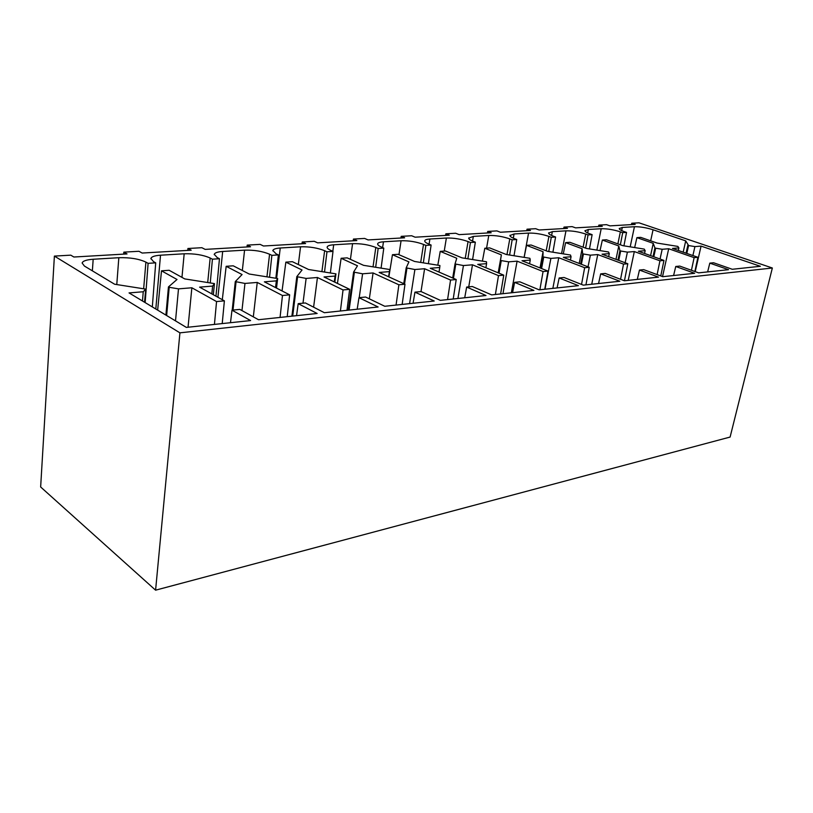 <?xml version="1.0" encoding="UTF-8"?>
<svg xmlns="http://www.w3.org/2000/svg" width="813" height="813" viewBox="0 0 813 813"><rect width="100%" height="100%" fill="white"/><g stroke="black" fill="none" stroke-linecap="round" stroke-linejoin="round"><path stroke-width="1.22" d="M166.645 315.535L169.206 287.294L168.443 286.948L177.021 279.489L161.492 270.82L169.155 270.282L184.734 278.91L214.459 283.605L212.62 286.074L199.612 287.141L224.388 300.851L222.213 323.584M169.206 287.294L178.494 288.869L191.858 287.772L216.553 301.562L224.388 300.851M280.058 317.426L282.467 295.505L257.243 282.426L244.967 283.432L235.292 281.583L242.071 274.55L226.166 266.308L233.229 265.81L249.164 274.011L277.66 278.544L276.349 280.861L264.377 281.837L289.652 294.845L287.213 316.664M282.467 295.505L289.652 294.845M277.66 278.544L276.511 288.087L277.66 278.544M340.403 311.003L343.045 289.936L317.446 277.497L306.125 278.422L296.806 276.644L302.03 270.007L285.851 262.142L292.385 261.684L308.584 269.51L335.952 273.869L335.078 276.054L324.031 276.959L349.651 289.326L346.988 310.302M343.045 289.936L349.651 289.326M396.063 305.078L398.888 284.794L373.065 272.944L362.598 273.798L353.594 272.081L357.486 265.79L341.125 258.28L347.181 257.863L363.563 265.333L389.884 269.54L389.386 271.613L379.153 272.446L404.996 284.235L402.15 304.428M398.888 284.794L404.996 284.235M389.884 269.54L388.797 276.847L389.884 269.54M447.577 299.591L450.554 280.048L424.61 268.727L414.894 269.52L406.185 267.863L408.929 261.888L392.445 254.703L398.075 254.306L414.569 261.461L439.924 265.526L439.752 267.487L430.25 268.27L456.215 279.53L453.217 298.991M450.554 280.048L456.215 279.53M495.381 294.499L498.491 275.637L472.485 264.804L463.451 265.546L455.026 263.94L456.764 258.26L440.219 251.369L445.463 250.993L462.018 257.863L486.479 261.786L486.591 263.656L477.749 264.377L503.745 275.15L500.625 293.94M455.026 263.94L452.699 278.005L455.026 263.961M498.491 275.637L503.745 275.15M539.873 289.763L543.074 271.542L517.098 261.156L508.674 261.847L501.265 260.597L500.513 260.292L501.377 254.876L484.802 248.25L489.711 247.914L506.275 254.499L529.903 258.3L530.259 260.079L522.007 260.76L547.972 271.085L544.761 289.245M500.513 260.292L498.278 272.883L500.513 260.292M543.074 271.542L547.972 271.085M581.539 284.438L584.659 267.711L558.765 257.751L550.879 258.392L542.962 256.898L543.064 251.705L526.519 245.343L531.113 245.018L547.657 251.359L570.502 255.038L571.061 256.745L563.348 257.375L589.232 267.294L585.939 284.855M584.659 267.711L589.232 267.294M620.563 279.296L623.53 264.134L597.748 254.56L590.37 255.16L583.439 254.002L582.677 253.717L582.118 248.748L565.614 242.609L569.933 242.315L586.417 248.422L608.541 251.979L609.283 253.615L602.047 254.205L627.809 263.747L624.455 280.759M623.53 264.134L627.809 263.747M657.117 274.601L659.943 260.79L634.323 251.563L627.402 252.132L620.675 251.004L619.923 250.729L618.774 245.963L602.352 240.048L606.407 239.764L622.819 245.658L644.252 249.113L645.156 250.678L638.368 251.237L663.957 260.424L660.766 275.953M659.943 260.79L663.957 260.424M691.436 270.282L694.129 257.64L668.703 248.748L662.189 249.286L655.664 248.189L654.912 247.924L653.245 243.341L636.914 237.64L640.735 237.366L657.056 243.057L677.849 246.41L678.896 247.914L672.493 248.443L697.9 257.294L694.861 271.512M694.129 257.64L697.9 257.294M142.478 300.993L143.251 291.755L129.054 292.914L186.36 327.405L250.587 320.566L231.979 310.18L239.845 309.407L258.493 319.722L317.131 313.483L298.198 303.656L296.552 315.668M253.321 316.857L257.243 282.426M241.959 310.576L244.967 283.432M233.006 310.078L236.055 281.918M235.292 281.583L232.203 310.16L235.313 281.654M226.166 266.308L222.305 299.702M210.272 282.751L212.427 259.184L210.171 258.016C203.148 254.916 194.48 253.504 184.175 253.788L160.517 255.201C154.724 255.607 151.513 256.695 150.903 258.473L150.872 258.829M145.151 302.599L148.098 263.341L155.71 262.853L153.515 261.634L150.903 258.473M155.71 262.853L152.326 306.918M214.459 283.605L213.321 294.723L214.419 283.656M211.827 293.899L212.62 286.074M298.198 303.656L305.403 302.954L324.377 312.71L378.126 306.989L358.97 297.68L365.596 297.019L384.773 306.277L434.223 301.013L414.945 292.162L413.065 303.269M369.336 298.828L373.065 272.944M359.224 297.649L362.598 273.798M349.112 310.078L354.356 272.416M353.594 272.081L348.299 310.16L353.594 272.131M341.125 258.28L337.436 283.422M324.539 271.918L326.958 251.786L324.631 250.709C317.537 247.874 309.509 246.563 300.546 246.786L280.241 248.006C275.82 248.311 273.361 249.134 272.853 250.495L272.812 250.831M269.56 277.101L271.867 255.343L278.381 254.926L276.074 253.808L272.853 250.495M278.381 254.926L275.881 278.056M334.824 282.172L335.942 273.89M334.295 281.908L335.078 276.054M414.945 292.162L421.063 291.562L440.351 300.363L485.991 295.505L466.662 287.07L472.323 286.511L491.662 294.895L533.917 290.393L514.599 282.355L512.586 292.67M468.735 286.867L472.485 264.804M457.922 298.493L463.451 265.546M453.451 278.331L455.788 264.255M440.219 251.369L437.841 265.008M423.349 262.802L425.87 245.384L423.512 244.408C416.429 241.786 408.939 240.567 401.063 240.75L383.451 241.807C380.017 242.04 378.096 242.67 377.679 243.717L377.628 244.022M375.677 267.172L378.157 248.473L383.787 248.107L381.439 247.091C378.675 245.861 377.425 244.743 377.679 243.717M383.787 248.107L381.114 267.995M439.01 272.06L439.752 267.487M514.599 282.355L519.863 281.837L539.171 289.834L578.419 285.658L559.161 277.965L564.049 277.487L583.297 285.139L619.841 281.247L600.675 273.879L598.561 283.513M552.85 288.381L558.765 257.751M545.005 289.215L550.879 258.392M541.58 268.544L543.724 257.193M540.818 268.239L542.962 256.898M540.015 267.924L543.064 251.705M526.519 245.343L524.172 257.243M509.619 255.008L512.149 239.815L509.781 238.9C502.759 236.471 495.757 235.333 488.776 235.475L473.339 236.4L468.715 238.158M467.892 258.758L470.432 242.508L475.341 242.193L472.973 241.248C469.904 239.998 468.501 238.88 468.755 237.904M475.341 242.193L472.617 259.479M529.568 263.768L530.259 260.079M600.675 273.879L605.238 273.422L624.394 280.77L658.489 277.131L639.455 270.058L643.723 269.642L662.747 276.684L694.648 273.29L675.755 266.481L673.591 275.526M628.215 280.363L634.323 251.563M625.156 262.762L627.402 252.132M618.723 260.384L620.675 251.004M617.971 260.099L619.923 250.729M615.98 259.367L618.774 245.963M602.352 240.048L600.065 250.516M585.614 248.117L588.063 234.906L585.716 234.053C578.795 231.796 572.21 230.719 565.97 230.841L552.342 231.654L548.602 233.067M548.765 251.532L551.275 237.284L555.594 237L553.236 236.126C549.923 234.866 548.399 233.768 548.643 232.843M555.594 237L552.911 252.162M608.663 256.654L609.283 253.615M675.755 266.481L679.759 266.085L698.631 272.863L728.539 269.682L709.81 263.127L713.57 262.762L732.279 269.276L760.368 266.288L701.07 246.105L694.922 246.603L688.591 245.546L685.725 240.882L653.063 229.764C646.264 227.64 640.055 226.634 634.435 226.725L622.311 227.447L619.252 228.595M695.206 271.633L701.07 246.105M692.889 255.546L694.922 246.603M686.812 253.432L688.591 245.546M686.07 253.168L687.849 245.292M683.184 252.162L685.725 240.882M620.36 244.774L622.707 232.66L626.538 232.416L624.201 231.603C620.695 230.343 619.059 229.276 619.293 228.402M626.538 232.416L623.927 245.821M678.327 250.475L678.896 247.914M231.979 310.18L230.496 322.7M214.429 324.417L216.553 301.562M188.047 327.222L191.858 287.772M175.517 320.871L178.494 288.869M165.943 315.119L168.474 287.05M161.492 270.82L157.651 310.119M92.367 270.831L93.18 259.256L118.83 257.711C129.928 257.396 138.952 258.869 145.903 262.121L148.098 263.341M93.18 259.256C86.493 259.723 82.804 260.983 82.123 263.016L84.4 266.044L114.623 284.225L145.7 289.113L144.541 302.233M143.251 291.755L145.639 289.184M709.81 263.127L707.635 271.908M662.534 276.603L668.703 248.748M660.044 259.012L662.189 249.286M653.794 256.776L655.664 248.189M653.052 256.502L654.912 247.924M650.583 255.617L653.245 243.341M636.914 237.64L634.679 247.487M622.707 232.66L620.36 231.847C613.51 229.662 607.118 228.616 601.193 228.717L588.358 229.49L584.984 230.76M588.063 234.906L592.128 234.642L589.781 233.798C586.366 232.538 584.781 231.461 585.025 230.546M592.128 234.642L589.476 248.89M644.557 253.463L645.156 250.678M639.455 270.058L637.311 279.387M591.732 284.245L597.748 254.56M588.033 266.837L590.37 255.16M581.386 264.286L583.439 254.002M580.634 264.001L582.677 253.717M579.202 263.442L582.118 248.748M565.614 242.609L563.297 253.758M551.275 237.284L548.917 236.4C541.946 234.063 535.157 232.955 528.562 233.087L514.07 233.961L509.924 235.526M512.149 239.815L516.743 239.51L514.375 238.605C511.184 237.355 509.71 236.237 509.964 235.282M516.743 239.51L514.029 255.689M570.411 260.079L571.061 256.745M559.161 277.965L557.088 287.934M511.347 292.802L517.098 261.156M502.952 293.696L508.674 261.847M499.03 273.198L501.265 260.597M498.186 272.853L501.377 254.876M484.802 248.25L482.444 260.983M470.432 242.508L468.064 241.563C461.012 239.042 453.776 237.863 446.367 238.026L429.894 239.012C426.845 239.215 425.138 239.784 424.762 240.709L424.711 240.983M425.87 245.384L431.114 245.048L428.756 244.073C425.829 242.833 424.498 241.705 424.762 240.709M431.114 245.048L428.41 263.575M485.879 267.751L486.591 263.656M466.662 287.07L464.711 297.771M421.002 291.572L424.61 268.727M409.589 303.635L414.894 269.52M404.528 284.022L406.947 268.188M403.776 283.676L406.185 267.894L403.766 283.676M392.445 254.703L388.878 276.877M378.157 248.473L375.819 247.447C368.716 244.723 360.972 243.463 352.578 243.666L333.686 244.794C329.804 245.059 327.629 245.78 327.172 246.969L327.131 247.294M326.958 251.786L333.005 251.39L330.678 250.333C328.086 249.124 326.917 248.006 327.172 246.969M333.005 251.39L330.393 272.812M388.624 276.766L389.386 271.613M358.97 297.68L357.202 309.214M313.605 307.172L317.446 277.497M302.995 303.188L306.125 278.422M292.7 316.084L297.568 276.979M296.806 276.644L291.897 316.166L296.816 276.705M285.851 262.142L282.06 290.942M271.867 255.343L269.57 254.225C262.497 251.258 254.164 249.906 244.571 250.15L222.681 251.471C217.63 251.817 214.825 252.762 214.266 254.317L214.236 254.662M212.427 259.184L219.459 258.727L217.203 257.569L214.266 254.317M219.459 258.727L215.973 296.196M275.546 287.589L276.349 280.861M179.927 332.842L54.39 256.095L40.65 486.987L155.588 590.177L179.927 332.842L772.35 268.005L639.018 222.823L631.752 223.229L631.457 224.622M155.588 590.177L730.104 437.059L772.35 268.005M123.688 254.123L123.84 252.142L138.942 251.278L142.153 253.046L191.187 250.201L187.915 248.493L201.868 247.701L205.161 249.388L250.546 246.756L247.203 245.12L260.13 244.378L263.493 246.004L305.617 243.554L302.223 241.989L314.245 241.298L317.659 242.853L356.856 240.577L353.421 239.073L364.631 238.433L368.076 239.926L404.65 237.803L401.185 236.349L411.663 235.76L415.118 237.193L449.325 235.201L445.849 233.809L455.656 233.25L459.132 234.632L491.184 232.772L487.709 231.431L496.906 230.902L500.381 232.233L530.483 230.486L527.017 229.195L535.665 228.697L539.131 229.988L567.454 228.341L563.988 227.091L572.139 226.624L575.594 227.864L602.291 226.309L598.846 225.11L606.528 224.673L609.974 225.862L635.177 224.398L631.752 223.229M123.84 252.142L127.031 253.93L73.881 257.02L70.772 255.16L54.39 256.095M598.561 226.532L598.846 225.11M563.714 228.555L563.988 227.091M526.733 230.699L527.017 229.195M487.444 232.985L487.709 231.431M445.595 235.414L445.849 233.809M400.941 238.016L401.185 236.349M353.188 240.79L353.421 239.073M301.999 243.758L302.223 241.989M247 246.959L247.203 245.12M187.732 250.404L187.915 248.493M207.722 282.365L210.171 258.016M181.97 277.375L184.175 253.788M155.811 309.021L160.517 255.201M321.918 271.522L324.631 250.709M298.341 264.56L300.546 246.786M276.654 278.168L280.241 248.006M420.697 262.396L423.512 244.408M398.97 254.693L401.063 240.75M382.608 247.599L383.451 241.807M506.966 254.611L509.781 238.9M486.581 248.128L488.776 235.475M472.546 241.075L473.339 236.4M583.104 247.193L585.716 234.053M561.59 253.493L565.97 230.841M551.61 235.465L552.342 231.654M650.664 240.831L653.063 229.764M630.197 246.796L634.435 226.725M621.66 230.587L622.311 227.447M143.677 288.585L145.903 262.121M116.777 284.55L118.83 257.711M617.87 243.88L620.36 231.847M596.884 250.028L601.193 228.717M587.667 232.945L588.358 229.49M546.194 250.8L548.917 236.4M524.131 257.233L528.562 233.087M513.318 238.179L514.07 233.961M465.239 258.351L468.064 241.563M444.244 251.085L446.367 238.026M429.071 244.205L429.894 239.012M373.035 266.776L375.819 247.447M350.423 259.337L352.578 243.666M332.822 251.308L333.686 244.794M266.959 276.705L269.57 254.225M242.335 270.505L244.571 250.15M217.925 297.273L222.681 251.471M334.834 282.172L335.952 273.869M165.903 315.088L168.443 286.948M144.582 302.263L145.7 289.113"/></g></svg>
